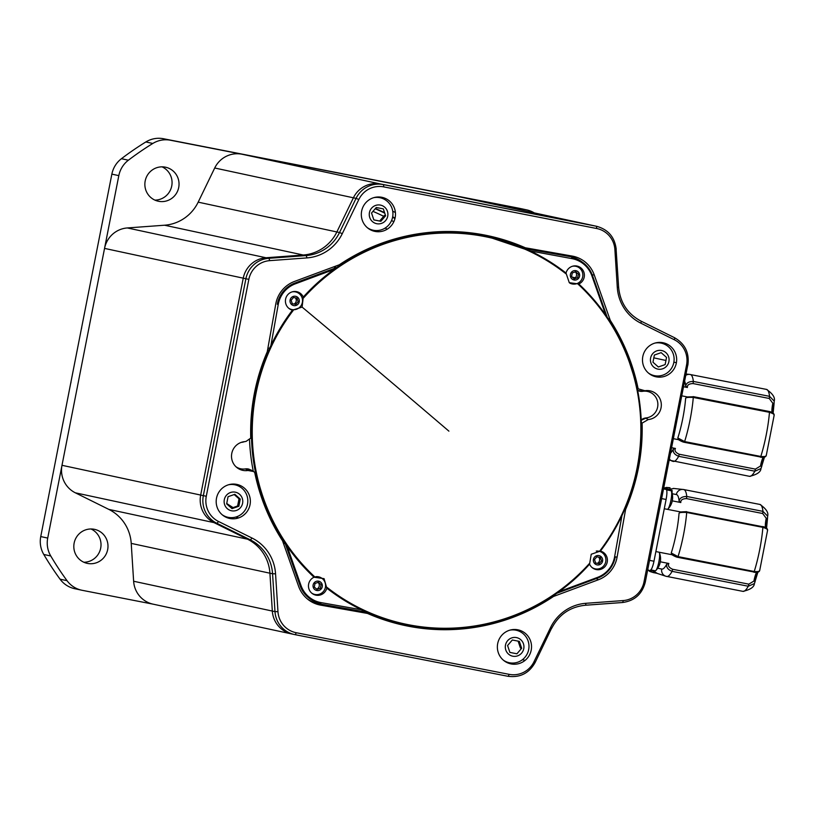 <?xml version="1.0" encoding="UTF-8"?>
<svg xmlns="http://www.w3.org/2000/svg" width="815" height="815" viewBox="0 0 815 815"><rect width="100%" height="100%" fill="white"/><g stroke="black" fill="none" stroke-linecap="round" stroke-linejoin="round"><path stroke-width="1.22" d="M534.263 212.898A25.306 24.837 102.1 0 0 526.256 209.791L170.427 140.231A25.306 24.837 -77.9 0 0 152.812 143.46A300.49 294.969 102.1 0 0 128.393 160.209A25.306 24.837 102.1 0 0 118.817 175.633L47.718 538.073L40.75 536.576L70.987 381.807A230.9 226.662 102.1 0 0 70.915 382.836M152.812 143.46L145.844 141.963A300.49 294.969 102.1 0 0 121.435 158.711A25.306 24.837 102.1 0 0 111.859 174.135L118.817 175.633M43.786 554.475A300.49 294.969 102.1 0 0 60.066 579.18L67.034 580.677A300.49 294.969 102.1 0 1 50.754 555.973L43.786 554.475A25.306 24.837 -77.9 0 1 40.75 536.576M60.066 579.18A25.306 24.837 102.1 0 0 74.725 588.705L81.683 590.203A25.306 24.837 102.1 0 0 82.132 590.294L153.342 604.21M83.843 562.248A17.4 17.074 102.1 0 0 90.995 528.976M526.704 209.883L519.736 208.385A25.306 24.837 102.1 0 0 519.298 208.294L526.256 209.791M145.844 141.963A25.306 24.837 -77.9 0 1 163.469 138.733L315.273 168.41A230.9 226.662 102.1 0 0 315.252 168.41L519.298 208.294M81.694 327.875A230.9 226.662 102.1 0 0 81.378 328.863L111.859 174.135M154.891 200.113A17.4 17.074 102.1 0 0 162.042 166.841M67.034 580.677A25.306 24.837 102.1 0 0 81.683 590.203M50.754 555.973A25.306 24.837 -77.9 0 1 47.718 538.073M395.407 212.511A208.762 204.922 102.1 0 0 392.738 211.207M158.599 201.295A17.4 17.074 102.1 0 0 178.679 187.654A17.4 17.074 102.1 0 0 165.302 167.157A17.4 17.074 102.1 0 0 145.223 180.787A17.4 17.074 102.1 0 0 158.599 201.295M107.662 549.636A17.4 17.074 102.1 0 0 94.56 529.353A17.4 17.074 102.1 0 0 74.145 543.085A17.4 17.074 102.1 0 0 87.246 563.369A17.4 17.074 102.1 0 0 107.662 549.636M81.378 328.863L70.987 381.807M375.389 208.538A205.594 201.825 -77.9 0 1 384.588 212.674M392.687 216.8A205.594 201.825 -77.9 0 1 395.061 218.104M375.195 208.762A205.594 201.825 -77.9 0 1 384.741 213.153M392.606 217.238A205.594 201.825 -77.9 0 1 394.959 218.552M372.954 211.37A202.436 198.717 -77.9 0 1 383.692 216.321M391.587 220.488A202.436 198.717 -77.9 0 1 393.818 221.751M387.186 229.198A192.666 189.131 102.1 0 0 385.128 228.068M376.866 230.564L377.997 231.735M237.786 518.167L236.9 516.679M231.837 508.02L231.073 506.675L232.998 507.613M233.09 507.582A126.804 124.471 -77.9 0 1 226.733 503.466M244.979 513.919L245.05 513.949A126.804 124.471 -77.9 0 1 244.979 513.919L243.288 515.447M232.173 507.908L231.073 506.675M235.963 516.985A137.032 134.516 102.1 0 0 237.766 518.126A3.158 3.066 -31.2 0 1 237.827 518.157M641.904 439.978A31.632 6.031 101.1 0 1 641.069 440.976M509.161 674.351L296.212 632.725A23.166 22.739 -77.9 0 1 277.966 611.668L275.552 573.801A43.266 42.462 102.1 0 0 251.978 538.022L218.512 521.468A23.166 22.739 -77.9 0 1 206.287 496.274L248.84 279.372A23.166 22.739 -77.9 0 1 269.684 260.647L306.929 257.907A43.266 42.462 102.1 0 0 342.29 233.65L358.824 199.502A23.166 22.739 -77.9 0 1 383.682 186.869L596.641 228.495A23.166 22.739 -77.9 0 1 614.887 249.553L617.291 287.41A43.266 42.462 102.1 0 0 640.875 323.188L674.331 339.753A23.166 22.739 -77.9 0 1 686.566 364.937L644.013 581.849A23.166 22.739 -77.9 0 1 623.159 600.573L585.914 603.304A43.266 42.462 102.1 0 0 550.563 627.56L534.019 661.719A23.166 22.739 -77.9 0 1 509.161 674.351A6.326 1.202 -78.9 0 1 507.867 676.267L294.918 634.641A25.306 24.837 -77.9 0 1 294.47 634.539L291.811 633.968A25.306 24.837 -77.9 0 1 272.322 611.056L269.918 573.2A41.117 40.363 102.1 0 0 247.495 539.184L214.039 522.629A25.306 24.837 -77.9 0 1 200.673 495.113L243.237 278.21A25.306 24.837 -77.9 0 1 266.006 257.754L303.251 255.013A41.117 40.363 102.1 0 0 336.86 231.959L353.394 197.8A25.306 24.837 -77.9 0 1 380.554 184.007L593.503 225.633A25.306 24.837 -77.9 0 1 593.952 225.724A25.306 24.837 102.1 0 0 593.503 225.633L380.554 184.007A25.306 24.837 102.1 0 0 353.394 197.8L336.86 231.959A41.117 40.363 -77.9 0 1 303.251 255.013L266.006 257.754A25.306 24.837 102.1 0 0 243.237 278.21L200.673 495.113A25.306 24.837 102.1 0 0 214.039 522.629L247.495 539.184A41.117 40.363 -77.9 0 1 269.918 573.2L272.322 611.056A25.306 24.837 102.1 0 0 292.259 634.06M454.821 195.824A25.306 24.837 -77.9 0 1 455.269 195.916L596.611 226.295A25.306 24.837 -77.9 0 0 596.162 226.203L454.821 195.824L241.872 154.198A25.306 24.837 -77.9 0 0 214.712 168.002L198.177 202.151L336.86 231.959L339.519 232.53L356.053 198.371L214.712 168.002M291.811 633.968L153.128 604.17A25.306 24.837 -77.9 0 1 133.629 581.248L131.225 543.391A41.117 40.363 102.1 0 0 108.813 509.385L75.357 492.82A25.306 24.837 -77.9 0 1 61.991 465.304L104.544 248.402A25.306 24.837 -77.9 0 1 127.323 227.945L164.559 225.215A41.117 40.363 102.1 0 0 198.177 202.151M625.594 509.467A199.278 195.61 102.1 0 0 642.108 423.107L648.231 419.562A14.548 14.283 102.1 0 0 661.23 403.282A14.548 14.283 102.1 0 0 644.899 390.731L638.145 388.826A199.278 195.61 102.1 0 0 610.303 320.417L594.247 274.93A29.432 28.892 102.1 0 0 572.191 256.073L525.329 247.78A199.278 195.61 102.1 0 0 339.325 264.773L294.48 281.45A29.432 28.892 102.1 0 0 275.776 304.026L267.259 351.754A199.278 195.61 102.1 0 0 250.735 438.113L246.038 441.414L244.612 441.649A14.548 14.283 102.1 0 0 236.798 467.484A14.548 14.283 102.1 0 0 247.943 470.489L253.516 471.508L254.698 472.384A199.278 195.61 102.1 0 0 282.54 540.803L298.596 586.291A29.432 28.892 102.1 0 0 307.591 599.127A29.432 28.892 102.1 0 0 320.652 605.138L367.524 613.44A199.278 195.61 102.1 0 0 553.528 596.448L598.373 579.771A29.432 28.892 102.1 0 0 617.077 557.195L625.594 509.467M662.921 342.707A17.4 17.074 102.1 0 0 642.811 356.501A17.4 17.074 102.1 0 0 656.228 376.846A17.4 17.074 102.1 0 0 676.338 363.052A17.4 17.074 102.1 0 0 662.921 342.707M531.207 650.136A17.4 17.074 102.1 0 0 517.79 629.791A17.4 17.074 102.1 0 0 497.69 643.585A17.4 17.074 102.1 0 0 511.097 663.93A17.4 17.074 102.1 0 0 531.207 650.136M229.922 518.513A17.4 17.074 102.1 0 0 250.032 504.719A17.4 17.074 102.1 0 0 236.625 484.365A17.4 17.074 102.1 0 0 216.515 498.169A17.4 17.074 102.1 0 0 229.922 518.513M361.646 211.075A17.4 17.074 102.1 0 0 375.053 231.429A17.4 17.074 102.1 0 0 395.163 217.636A17.4 17.074 102.1 0 0 381.756 197.281A17.4 17.074 102.1 0 0 361.646 211.075M642.108 423.107L641.313 422.588M641.232 420.306A8.537 8.384 -77.9 0 1 641.395 420.163L645.969 418.166L648.037 419.582M648.231 419.562L645.786 417.963A13.447 13.193 102.1 0 0 657.786 402.916A13.447 13.193 102.1 0 0 642.699 391.312L644.899 390.731M467.229 627.632A199.278 195.61 -77.9 0 1 403.374 625.176M361.626 611.332A199.278 195.61 -77.9 0 1 361.585 611.311L318.461 603.681A28.464 27.944 -77.9 0 1 317.636 603.518M249.258 469.257A8.537 8.384 102.1 0 0 245.427 468.89L247.943 470.489M244.398 441.74A8.537 8.384 102.1 0 0 244.612 441.649L242.34 442.25A13.447 13.193 102.1 0 0 241.209 442.402M235.973 466.751A13.447 13.193 102.1 0 0 245.427 468.89M242.34 442.25A8.537 8.384 102.1 0 0 243.155 442.107M487.115 235.535A199.278 195.61 -77.9 0 1 526.541 248.891L526.816 248.932M570.785 256.745A28.464 27.944 -77.9 0 1 580.525 261.004M637.676 390.416A8.537 8.384 102.1 0 0 642.699 391.312M645.786 417.963A8.537 8.384 102.1 0 0 641.211 419.99M597.354 563.338A3.953 3.881 102.1 0 0 598.679 557.144M316.627 589.102A3.953 3.881 102.1 0 0 318.023 582.399M294.001 304.036A3.953 3.881 102.1 0 0 295.325 297.842M573.903 278.587A3.953 3.881 102.1 0 0 575.288 271.884M644.706 390.762L642.862 391.261L637.962 390.477A8.537 8.384 -77.9 0 1 637.646 390.304M637.391 389.02L638.145 388.826M610.303 320.417L608.031 318.38M581.961 261.9A28.464 27.944 102.1 0 0 569.96 256.582L526.836 248.952L525.329 247.78M246.038 441.414L244.806 441.628M248.137 470.459L245.855 469.063L250.755 469.848A8.537 8.384 -77.9 0 1 251.234 470.133L253.516 471.508M306.858 598.516A28.464 27.944 102.1 0 0 318.757 603.742L361.88 611.382L367.524 613.44M553.528 596.448L554.18 595.062M614.622 556.696L617.077 557.195M376.754 223.707A9.485 9.311 -77.9 0 1 369.44 212.603A9.485 9.311 -77.9 0 1 380.401 205.085A9.485 9.311 102.1 0 1 387.726 216.179A9.485 9.311 102.1 0 1 376.754 223.707M373.749 197.668A16.606 16.3 -77.9 0 1 392.626 217.106A16.606 16.3 -77.9 0 1 367.3 227.66M376.275 207.499L371.538 213.021L373.841 219.918L380.88 221.293L385.617 215.771L383.315 208.874L376.275 207.499M373.83 219.887L379.658 221.028L384.385 215.506L385.617 215.771M380.88 221.293L379.658 221.028M242.595 503.263A9.485 9.311 -77.9 0 1 231.623 510.791A9.485 9.311 -77.9 0 1 224.308 499.687A9.485 9.311 102.1 0 1 235.28 492.168A9.485 9.311 102.1 0 1 242.595 503.263M228.618 484.752A16.606 16.3 -77.9 0 1 247.505 504.19A16.606 16.3 -77.9 0 1 222.169 514.744M226.651 503.874L232.041 508.642L238.846 506.258L240.252 499.086L234.852 494.308L228.057 496.702L226.651 503.874M231.48 508.153L237.613 505.993L239.019 498.821L234.19 494.542M238.846 506.258L237.613 505.993M240.252 499.086L239.019 498.821M516.445 637.585A9.485 9.311 -77.9 0 1 523.76 648.689A9.485 9.311 -77.9 0 1 512.798 656.207A9.485 9.311 102.1 0 1 505.483 645.113A9.485 9.311 102.1 0 1 516.445 637.585M509.793 630.168A16.606 16.3 -77.9 0 1 528.67 649.606A16.606 16.3 -77.9 0 1 503.344 660.16M516.924 653.793L521.661 648.271L519.359 641.374L512.319 639.999L507.582 645.521L509.884 652.418L516.924 653.793L509.874 652.397M521.661 648.271L520.428 648.007L518.136 641.14M650.615 358.03A9.485 9.311 -77.9 0 1 661.576 350.501A9.485 9.311 -77.9 0 1 668.891 361.605A9.485 9.311 102.1 0 1 657.929 369.124A9.485 9.311 102.1 0 1 650.615 358.03M654.914 343.084A16.606 16.3 -77.9 0 1 673.801 362.522A16.606 16.3 -77.9 0 1 648.475 373.076M666.548 357.418L661.159 352.651L654.364 355.045L652.958 362.206L658.347 366.984L665.142 364.59L666.548 357.418M589.581 564.153C543.941 615.6 470.897 639.51 404.709 624.657L402.651 624.219A198.483 194.836 -77.9 0 1 362.115 610.618L364.04 611.026L361.493 609.783A198.483 194.836 -77.9 0 1 326.815 588.155L324.064 578.64L314.02 577.224A198.483 194.836 -77.9 0 1 287.125 546.213L286.452 545.266A198.483 194.836 -77.9 0 1 270.386 346.64L270.896 345.591A198.483 194.836 -77.9 0 1 292.422 310.158L302.1 307.092L303.272 297.057A198.483 194.836 -77.9 0 1 333.977 269.47L334.894 268.787A198.483 194.836 -77.9 0 1 488.114 236.554A198.483 194.836 -77.9 0 1 530.31 250.939L531.349 251.438A198.483 194.836 -77.9 0 1 563.216 270.896A198.483 194.836 -77.9 0 1 566.028 273.056L569.278 282.683L578.823 283.997A198.483 194.836 -77.9 0 1 605.728 315.008L606.37 315.955A198.483 194.836 -77.9 0 1 622.436 514.571L621.947 515.62A198.483 194.836 -77.9 0 1 600.421 551.062L591.242 554.241L589.571 564.153A198.483 194.836 -77.9 0 1 558.876 591.751L557.929 592.423A198.483 194.836 -77.9 0 1 404.709 624.657A198.483 194.836 -77.9 0 1 362.512 610.282M270.896 345.591L278.241 304.453L277.324 304.29A27.679 27.17 -77.9 0 1 294.908 283.06L336.269 267.687L334.354 267.269A198.483 194.836 -77.9 0 1 336.391 265.863M414.132 234.476A198.483 194.836 -77.9 0 1 486.066 236.116L530.657 251.101M336.269 267.687L334.894 268.787M267.931 347.974L269.47 348.311L270.386 346.64M253.312 471.386A198.483 194.836 -77.9 0 1 249.512 439.53M361.493 609.783L321.1 602.631L320.815 603.375A27.679 27.17 -77.9 0 1 319.867 603.192A27.679 27.17 -77.9 0 1 300.083 585.649L285.27 543.707L283.426 543.31M285.27 543.707L286.452 545.266M327.11 587.442A197.79 194.153 102.1 0 0 589.428 563.481L589.571 564.153M314.02 577.224A9.485 9.311 102.1 0 0 311.758 593.147A9.485 9.311 102.1 0 0 326.815 588.155M320.815 603.375L319.867 603.192M303.272 297.057A9.485 9.311 102.1 0 0 287.634 294.877A9.485 9.311 102.1 0 0 292.422 310.158M589.571 564.163A9.485 9.311 102.1 0 0 605.209 566.333A9.485 9.311 102.1 0 0 600.421 551.062L599.83 550.93A197.79 194.153 102.1 0 0 578.263 284.313L578.823 283.997A9.485 9.311 102.1 0 0 581.095 268.074A9.485 9.311 102.1 0 0 566.028 273.056L566.007 273.83A197.79 194.153 102.1 0 0 303.679 297.801M530.31 250.939L571.743 258.589L571.733 257.774A27.679 27.17 -77.9 0 1 572.69 257.968A27.679 27.17 -77.9 0 1 592.474 275.501L607.144 317.066M621.947 515.64L614.612 556.757L615.244 556.869A27.679 27.17 -77.9 0 1 597.66 578.08L556.686 593.32L597.639 578.09C607.206 574.168 613.074 567.097 615.244 556.869L615.223 556.859M293.746 305.594A4.747 4.656 -77.9 0 1 290.089 300.042A4.747 4.656 -77.9 0 1 295.57 296.283A4.747 4.656 102.1 0 1 299.227 301.835A4.747 4.656 102.1 0 1 293.746 305.594M292.157 291.872A9.016 8.853 -77.9 0 1 302.365 302.426A9.016 8.853 -77.9 0 1 288.653 308.182M293.502 297.495L291.138 300.246L292.29 303.7L295.804 304.382L298.178 301.621L297.027 298.178L293.502 297.495M322.271 586.739A4.747 4.656 -77.9 0 1 316.78 590.508A4.747 4.656 -77.9 0 1 313.123 584.956A4.747 4.656 102.1 0 1 318.614 581.187A4.747 4.656 102.1 0 1 322.271 586.739M315.802 576.684A9.016 8.853 -77.9 0 1 325.409 587.34A9.016 8.853 -77.9 0 1 311.697 593.096M314.295 587.045L316.994 589.428L320.397 588.236L321.1 584.65L318.4 582.267L315.008 583.459L314.295 587.045M598.923 555.586A4.747 4.656 -77.9 0 1 602.58 561.138A4.747 4.656 -77.9 0 1 597.1 564.897A4.747 4.656 102.1 0 1 593.442 559.345A4.747 4.656 102.1 0 1 598.923 555.586M596.285 551.062A9.016 8.853 -77.9 0 1 605.728 561.729A9.016 8.853 -77.9 0 1 592.016 567.485M599.168 563.685L601.531 560.924L600.38 557.48L596.865 556.798L594.492 559.548L595.643 563.002L599.168 563.685M570.398 274.441A4.747 4.656 -77.9 0 1 575.889 270.672A4.747 4.656 -77.9 0 1 579.547 276.224A4.747 4.656 102.1 0 1 574.055 279.983A4.747 4.656 102.1 0 1 570.398 274.441M572.476 266.261A9.016 8.853 -77.9 0 1 582.684 276.825A9.016 8.853 -77.9 0 1 569.746 283.06M578.375 274.135L575.675 271.752L572.273 272.944L571.57 276.529L574.269 278.913L577.672 277.721L578.375 274.135M650.329 570.154L650.268 570.133A9.811 1.875 -78.9 0 0 650.329 570.154A9.811 1.875 -78.9 0 0 653.976 561.229L666.1 499.463A9.811 1.875 -78.9 0 0 666.161 489.448L663.583 488.898M765.448 527.478A9.485 1.813 101.1 0 1 766.232 518.289L762.667 513.501L686.485 498.607C682.45 498.729 680.556 500.043 680.82 502.539L672.212 500.848M680.82 502.539L679.119 501.144A37.959 7.243 -78.9 0 0 676.44 494.562A37.959 7.243 -78.9 0 0 676.318 494.552A6.326 6.204 -83.9 0 1 683.612 489.53A44.285 8.445 -78.9 0 1 683.744 489.55L759.926 504.444A44.285 8.445 101.1 0 1 762.972 511.372L686.79 496.478C682.226 496.488 679.669 498.047 679.119 501.144M667.373 509.344L680.515 511.912M672.09 554.75L658.948 552.183A9.485 1.813 101.1 0 1 658.917 552.173L655.871 551.572M677.53 557.083L677.632 557.317C675.177 556.91 670.827 554.057 671.927 554.638L671.244 552.998A37.959 7.243 -78.9 0 0 679.048 513.216L680.342 511.952L686.597 511.647L686.699 512.472L762.881 527.366C766.518 528.497 768.025 529.536 767.414 530.494M660.252 561.79L668.86 563.481C667.689 565.692 668.942 567.617 672.62 569.267L748.802 584.151L753.926 581.054A9.485 1.813 101.1 0 1 756.615 572.354M656.523 573.179L665.835 576.236A6.326 6.204 108.1 0 1 661.709 569.033A37.959 7.243 -78.9 0 0 661.872 569.074A37.959 7.243 -78.9 0 0 666.762 564.123L668.86 563.481M672.08 493.248L672.08 490.355L663.624 488.705M653.294 570.408L653.722 571.07L650.706 570.052M666.069 489.183L669.767 489.306L669.095 489.774M666.762 564.123C666.15 567.291 667.933 569.705 672.1 571.346L748.282 586.24L754.405 583.571L757.919 572.089M653.722 571.07L653.345 572.599L656.809 573.281M647.711 569.817L649.81 571.468L653.345 572.599L647.731 569.716M663.705 488.277L669.981 487.727L670.011 489.163L673.832 488.48M766.232 518.289L767.486 518.411L767.638 516.15L762.972 511.372L762.667 513.501M767.598 530.198L759.672 570.622C759.122 572.161 757.176 572.69 753.814 572.212L754.221 571.509A44.285 8.445 -78.9 0 0 762.881 527.366L762.779 526.541C766.029 527.346 767.628 528.558 767.598 530.198M759.611 570.276C759.814 571.417 758.011 571.824 754.221 571.509L678.039 556.614L671.244 552.998M657.185 573.352L653.905 571.295M679.048 513.216C679.679 512.472 682.226 512.228 686.699 512.472A44.285 8.445 101.1 0 1 678.039 556.614L677.632 557.317L753.712 571.977M653.976 561.229L649.565 560.363M664.276 508.743L667.322 509.334A9.485 1.813 -78.9 0 0 667.322 509.334A9.485 1.813 -78.9 0 0 667.893 509.069A9.485 1.813 -78.9 0 0 670.918 500.369A9.485 1.813 -78.9 0 0 671.387 491.18A9.485 1.813 -78.9 0 0 670.969 490.712L670.959 490.712A9.485 1.813 101.1 0 1 670.969 490.712L666.548 489.846M667.893 509.069A16.544 16.544 0 0 0 672.049 501.826L671.988 501.775A16.443 16.086 100.2 0 0 672.436 499.503L672.507 499.473A16.544 16.544 0 0 0 671.387 491.18M650.859 569.93L655.27 570.795A9.485 1.813 -78.9 0 0 655.27 570.795A9.485 1.813 -78.9 0 0 655.831 570.52A9.485 1.813 -78.9 0 0 658.866 561.83A9.485 1.813 -78.9 0 0 659.325 552.631A9.485 1.813 -78.9 0 0 658.917 552.173A9.485 1.813 101.1 0 0 658.897 552.173M659.325 552.631A16.544 16.544 0 0 1 660.456 560.934L660.374 560.965A16.443 16.086 100.2 0 1 659.926 563.236L659.987 563.277A16.544 16.544 0 0 1 655.831 570.52M772.029 412.441A9.485 1.813 101.1 0 1 772.814 403.252L769.248 398.464L693.066 383.57C689.021 383.692 687.137 385.006 687.402 387.502L683.622 386.758M687.402 387.502L685.7 386.106A37.959 7.243 -78.9 0 0 684.682 381.339M681.839 395.846L687.096 396.874M678.661 439.713L673.434 438.694M684.111 442.046L684.213 442.28C681.758 441.873 677.397 439.02 678.498 439.601L677.815 437.961A37.959 7.243 -78.9 0 0 685.629 398.178L687.34 396.925M671.662 447.7L675.441 448.444C674.27 450.654 675.523 452.58 679.201 454.23L755.383 469.114L760.507 466.017A9.485 1.813 101.1 0 1 763.197 457.317M670.613 453.048A37.959 7.243 -78.9 0 0 673.343 449.085L675.441 448.444M673.343 449.085C672.732 452.254 674.514 454.668 678.681 456.308L754.863 471.202L760.986 468.533L761.74 466.343A11.074 2.109 101.1 0 1 764.389 457.093M772.814 403.252L774.067 403.374L774.219 401.112L769.554 396.335L693.371 381.44C688.797 381.451 686.24 383.009 685.7 386.106M766.192 455.239C766.395 456.38 764.592 456.787 760.803 456.471A44.285 8.445 -78.9 0 0 769.462 412.329C773.099 413.46 774.607 414.499 773.995 415.456M769.166 411.677L769.35 411.504C772.6 412.309 774.209 413.521 774.179 415.161L766.243 455.585C765.703 457.123 763.747 457.653 760.395 457.174L760.803 456.471L684.62 441.577L677.815 437.961M685.629 398.178C686.25 397.435 688.807 397.19 693.28 397.435L769.462 412.329L769.35 411.504L693.168 396.61L693.28 397.435A44.285 8.445 101.1 0 1 684.62 441.577L684.213 442.28L760.293 456.94M659.641 377.162A9.811 1.875 -78.9 0 0 659.732 375.858M640.142 451.775L640.906 451.938M121.435 158.711L128.393 160.209M224.522 516.109A143.267 140.628 102.1 0 0 226.04 517.25M170.427 140.231L163.469 138.733M676.399 362.716L673.862 362.176M665.947 360.474L653.803 357.856M626.908 352.08L625.981 351.876M612.819 324.401L611.749 324.176M572.252 277.131L575.278 277.783M358.824 199.502L356.053 198.371A25.306 24.837 -77.9 0 1 383.213 184.577L241.872 154.198M164.559 225.215L305.91 255.584A41.117 40.363 102.1 0 0 339.519 232.53L342.29 233.65M535.027 662.463L535.149 662.463C529.108 673.261 520.011 677.866 507.867 676.267L294.47 634.539A25.306 24.837 -77.9 0 1 274.981 611.627L272.567 573.77A41.117 40.363 102.1 0 0 250.154 539.764L216.698 523.199A25.306 24.837 -77.9 0 1 203.332 495.683L245.886 278.781A25.306 24.837 -77.9 0 1 268.665 258.324L127.323 227.945M248.84 279.372L104.544 248.402M206.287 496.274L61.991 465.304M218.512 521.468A6.326 1.172 -63.7 0 1 216.698 523.199L75.357 492.82M108.813 509.385L250.154 539.764A6.326 1.172 -63.7 0 0 251.978 538.022M131.225 543.391L272.567 573.77L275.552 573.801M277.966 611.668L274.981 611.627L133.629 581.248M525.135 660.333L522.374 659.743M506.838 618.697L508.336 619.013M550.166 597.731L551.246 597.955M640.926 321.079A6.326 1.172 116.3 0 1 640.977 321.1L674.382 337.634A6.326 1.172 116.3 0 1 674.433 337.654A6.326 1.172 116.3 0 1 674.331 339.753M623.159 600.573A6.326 1.161 -94.2 0 1 622.477 602.519A6.326 1.161 -94.2 0 1 622.416 602.509L585.292 605.239M269.684 260.647A6.326 1.161 85.8 0 0 268.665 258.324L305.91 255.584A6.326 1.161 85.8 0 1 306.929 257.907M383.682 186.869A6.326 1.202 101.1 0 0 383.213 184.577L596.162 226.203A6.326 1.202 101.1 0 1 596.641 228.495M618.504 287.074L618.616 287.125C620.113 302.579 627.57 313.907 640.977 321.1A6.326 1.172 116.3 0 1 640.875 323.188M616.099 249.207L618.616 287.125L617.291 287.41M294.918 634.63A6.326 1.202 -78.9 0 0 296.212 632.725M551.561 628.304L535.149 662.463L534.019 661.719M585.17 605.25A6.326 1.161 -94.2 0 0 585.231 605.26C570.093 606.869 558.917 614.551 551.684 628.304L550.563 627.56M645.185 582.063L645.297 582.083C642.21 594.053 634.61 600.869 622.477 602.519L585.231 605.26A6.326 1.161 -94.2 0 0 585.914 603.304M687.748 365.151L645.297 582.083L644.013 581.849M640.977 321.1L674.433 337.654C685.048 343.757 689.521 352.926 687.86 365.181L686.566 364.937M596.611 226.295C608.214 229.524 614.755 237.185 616.211 249.268L614.887 249.553M592.25 274.859L594.247 274.93M569.96 256.582L572.191 256.073M318.757 603.742L320.652 605.138M596.295 578.599L598.373 579.771M302.1 307.092A1563.18 139.834 39.6 0 1 448.902 431.145M293.288 310.342A197.79 194.153 102.1 0 0 314.855 576.969M287.125 546.213L300.959 585.414A26.885 26.396 102.1 0 0 321.1 602.631M300.959 585.414L300.083 585.649M333.977 269.47L295.325 283.834A26.885 26.396 102.1 0 0 278.241 304.453M605.728 315.008L591.884 275.806A26.885 26.396 102.1 0 0 571.743 258.589M591.884 275.806L592.485 275.511C588.878 266.179 582.277 260.331 572.69 257.968M558.876 591.751L597.527 577.377A26.885 26.396 102.1 0 0 614.612 556.757M597.527 577.377L597.65 578.09M295.325 283.834L294.908 283.06M748.802 584.151L748.282 586.24A44.285 8.445 101.1 0 1 742.934 591.364L665.835 576.236A6.326 6.204 108.1 0 0 666.558 576.419A44.285 8.445 -78.9 0 0 666.752 576.47A44.285 8.445 -78.9 0 0 672.1 571.346L672.62 569.267M656.37 573.128L653.355 572.599M759.794 504.424A44.285 8.445 101.1 0 1 759.926 504.444C766.141 508.723 768.708 512.625 767.638 516.15L767.486 518.411M686.485 498.607L686.79 496.478A44.285 8.445 -78.9 0 0 683.744 489.55L673.363 488.409M755.138 581.36A11.074 2.109 101.1 0 1 757.807 572.13M766.518 528.823A11.074 2.109 101.1 0 1 767.475 518.462M753.926 581.054L755.169 581.38L754.405 583.571C754.16 587.085 750.34 589.683 742.934 591.364M686.413 511.82L762.596 526.714M666.161 489.448L663.573 488.939M666.1 499.463L661.678 498.607M669.441 459.069A6.326 6.204 108.1 0 0 673.139 461.382A44.285 8.445 -78.9 0 0 673.333 461.433A44.285 8.445 -78.9 0 0 678.681 456.308L679.201 454.23M755.383 469.114L754.863 471.202A44.285 8.445 101.1 0 1 749.515 476.327C756.911 474.646 760.741 472.048 760.986 468.533L764.501 457.052M766.365 389.387A44.285 8.445 101.1 0 1 766.508 389.407A44.285 8.445 101.1 0 1 769.554 396.335L769.248 398.464M693.066 383.57L693.371 381.44A44.285 8.445 -78.9 0 0 690.325 374.513A44.285 8.445 -78.9 0 0 690.183 374.493A6.326 6.204 -83.9 0 0 689.663 374.411L686.118 374.034M773.099 413.786A11.074 2.109 101.1 0 1 774.056 403.425M685.884 375.246A6.326 6.204 -83.9 0 1 689.663 374.411L766.508 389.407C772.722 393.686 775.289 397.588 774.219 401.112L774.067 403.374M760.507 466.017L761.74 466.343M692.984 396.783L687.351 396.936M237.226 516.557L238.133 518.065M637.065 470.815L637.829 470.958M638.389 463.98L639.143 464.132M639.011 460.21L639.775 460.363M636.25 474.493L637.014 474.646M566.028 273.056L563.216 270.896M600.431 551.062C637.147 500.542 649.076 444.735 636.22 383.62L626.389 352.854C615.417 326.397 599.565 303.445 578.833 283.997M607.165 317.096L592.485 275.511M672.202 493.737L676.44 494.562M657.695 568.249L661.872 569.074M767.516 518.442L766.548 528.212M669.991 487.737L666.364 487.441L663.726 488.185M669.227 460.149L749.515 476.327M774.087 403.405L773.129 413.174"/></g></svg>
